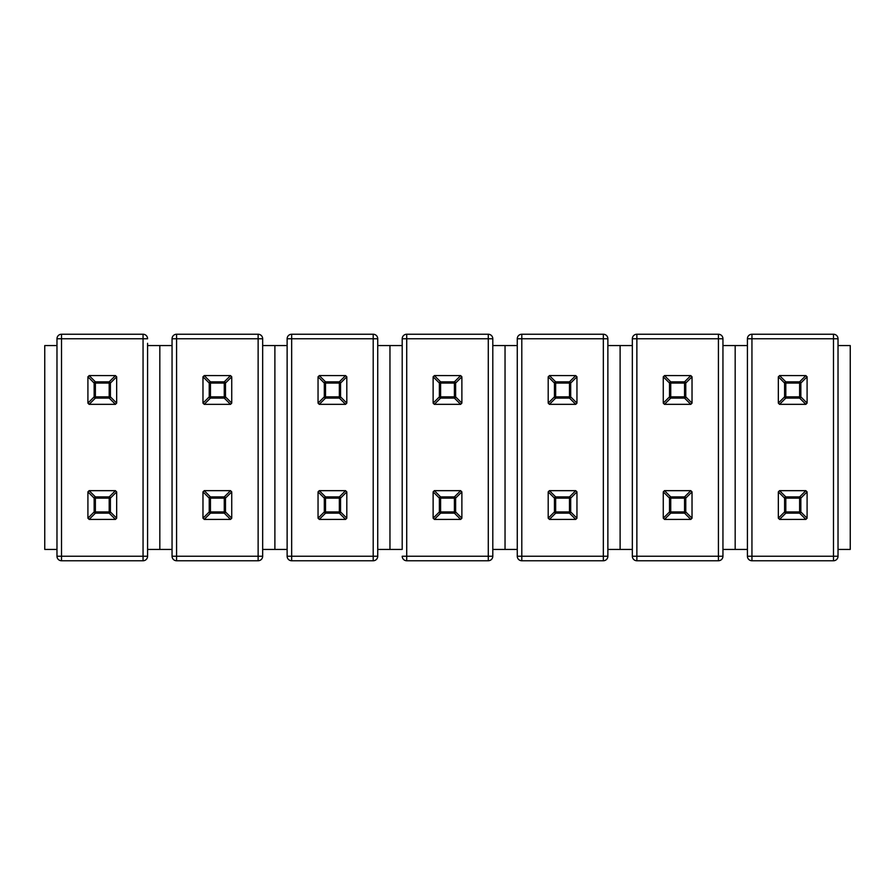 <?xml version="1.0" encoding="UTF-8"?>
<svg xmlns="http://www.w3.org/2000/svg" width="895" height="895" viewBox="0 0 895 895"><rect width="100%" height="100%" fill="white"/><g stroke="black" fill="none" stroke-linecap="round" stroke-linejoin="round"><path stroke-width="1.34" d="M56.978 345.571L56.978 549.429L44.75 549.429L44.75 345.571L56.978 345.571M147.585 345.571L147.585 549.429L172.053 549.429L172.053 345.571L159.825 345.571L159.825 549.429L159.825 345.571L147.585 345.571M116.663 491.881L110.409 498.135A1.354 1.119 -135 0 0 109.19 496.904L115.444 490.661L116.674 492.015L116.663 518.194L115.444 519.413L109.19 513.159A1.354 1.119 -45 0 0 110.409 511.94L116.663 518.194M87.911 491.881L87.911 518.194L94.154 511.94L94.154 498.135L87.911 491.881L89.131 490.661L115.444 490.661M115.444 519.413L89.265 519.424L87.911 518.194M89.131 490.661L95.385 496.904L95.385 498.135L94.154 498.135A1.354 1.119 -45 0 1 95.385 496.904L109.19 496.904L109.19 498.135L110.409 498.135L110.409 511.94L109.19 511.94L109.19 513.159L95.385 513.159L95.385 511.94L109.19 511.94L109.19 498.135L95.385 498.135L95.385 511.94L94.154 511.94A1.354 1.119 45 0 0 95.385 513.159L89.131 519.413M116.663 403.119L110.409 396.865A1.354 1.119 135 0 1 109.19 398.096L115.444 404.339L116.674 402.985L116.663 376.806L115.444 375.587L109.19 381.841A1.354 1.119 45 0 1 110.409 383.06L116.663 376.806M87.911 403.119L87.911 376.806L94.154 383.06L94.154 396.865L87.911 403.119L89.131 404.339L115.444 404.339M115.444 375.587L89.265 375.576L87.911 376.806M89.131 404.339L95.385 398.096L95.385 396.865L94.154 396.865A1.354 1.119 45 0 0 95.385 398.096L109.19 398.096L109.19 396.865L110.409 396.865L110.409 383.06L109.19 383.06L109.19 381.841L95.385 381.841L95.385 383.06L109.19 383.06L109.19 396.865L95.385 396.865L95.385 383.06L94.154 383.06A1.354 1.119 -45 0 1 95.385 381.841L89.131 375.587M147.585 343.3L147.585 556.231A4.531 4.531 0 0 1 143.055 560.762L61.509 560.762L143.055 560.762L143.055 338.769L61.509 338.769L61.509 556.231L147.585 556.231M56.978 338.769L61.509 338.769L61.509 334.238A4.531 4.531 0 0 0 56.978 338.769L56.978 556.231L61.509 556.231L61.509 560.762A4.531 4.531 0 0 1 56.978 556.231L56.978 549.429M61.509 334.238L143.055 334.238A4.531 4.531 0 0 1 147.585 338.769L143.055 338.769L143.055 334.238M262.66 345.571L262.66 556.231A4.531 4.531 0 0 1 258.129 560.762L176.583 560.762L258.129 560.762L258.129 338.769L176.583 338.769L176.583 556.231L262.66 556.231L262.66 338.769L262.66 345.571L274.888 345.571L274.888 549.429L262.66 549.429M231.738 491.881L225.484 498.135A1.354 1.119 -135 0 0 224.265 496.904L230.518 490.661L231.738 491.881L231.738 518.194L230.518 519.413L224.265 513.159A1.354 1.119 -45 0 0 225.484 511.94L231.738 518.194M202.975 491.881L202.975 518.194L209.229 511.94L209.229 498.135L202.975 491.881L204.328 490.65L230.518 490.661M230.518 519.413L204.328 519.424L202.975 518.194M204.205 490.661L210.448 496.904L210.448 498.135L209.229 498.135A1.354 1.119 -45 0 1 210.448 496.904L224.265 496.904L224.265 498.135L225.484 498.135L225.484 511.94L224.265 511.94L224.265 513.159L210.448 513.159L210.448 511.94L224.265 511.94L224.265 498.135L210.448 498.135L210.448 511.94L209.229 511.94A1.354 1.119 45 0 0 210.448 513.159L204.205 519.413M231.738 403.119L225.484 396.865A1.354 1.119 135 0 1 224.265 398.096L230.518 404.339L231.738 403.119L231.738 376.806L230.518 375.587L224.265 381.841A1.354 1.119 45 0 1 225.484 383.06L231.738 376.806M202.975 403.119L202.975 376.806L209.229 383.06L209.229 396.865L202.975 403.119L204.328 404.35L230.518 404.339M230.518 375.587L204.328 375.576L202.975 376.806M204.205 404.339L210.448 398.096L210.448 396.865L209.229 396.865A1.354 1.119 45 0 0 210.448 398.096L224.265 398.096L224.265 396.865L225.484 396.865L225.484 383.06L224.265 383.06L224.265 381.841L210.448 381.841L210.448 383.06L224.265 383.06L224.265 396.865L210.448 396.865L210.448 383.06L209.229 383.06A1.354 1.119 -45 0 1 210.448 381.841L204.205 375.587M172.053 556.231L176.583 556.231L176.583 560.762A4.531 4.531 0 0 1 172.053 556.231L172.053 338.769A4.531 4.531 0 0 1 176.583 334.238L258.129 334.238A4.531 4.531 0 0 1 262.66 338.769L258.129 338.769L258.129 334.238M172.053 338.769A4.531 4.531 0 0 1 176.583 334.238L176.583 338.769L172.053 338.769A4.531 4.531 0 0 1 176.583 334.238M377.735 345.571L377.735 556.231A4.531 4.531 0 0 1 373.204 560.762L291.658 560.762L373.204 560.762L373.204 338.769L291.658 338.769L291.658 556.231L377.735 556.231A4.531 4.531 0 0 1 373.204 560.762A4.531 4.531 0 0 0 377.735 556.231L377.735 338.769L377.735 345.571L389.963 345.571L389.963 549.429L377.735 549.429M287.127 549.429L274.888 549.429L274.888 345.571L287.127 345.571M346.801 491.881L340.559 498.135A1.354 1.119 -135 0 0 339.339 496.904L345.582 490.661L346.812 492.015L346.801 518.194L345.582 519.413L339.339 513.159A1.354 1.119 -45 0 0 340.559 511.94L346.801 518.194M318.049 491.881L318.049 518.194L324.303 511.94L324.303 498.135L318.049 491.881L319.269 490.661L345.582 490.661M345.582 519.413L319.403 519.424L318.049 518.194M319.269 490.661L325.523 496.904L325.523 498.135L324.303 498.135A1.354 1.119 -45 0 1 325.523 496.904L339.339 496.904L339.339 498.135L340.559 498.135L340.559 511.94L339.339 511.94L339.339 513.159L325.523 513.159L325.523 511.94L339.339 511.94L339.339 498.135L325.523 498.135L325.523 511.94L324.303 511.94A1.354 1.119 45 0 0 325.523 513.159L319.269 519.413M346.801 403.119L340.559 396.865A1.354 1.119 135 0 1 339.339 398.096L345.582 404.339L346.812 402.985L346.801 376.806L345.582 375.587L339.339 381.841A1.354 1.119 45 0 1 340.559 383.06L346.801 376.806M318.049 403.119L318.049 376.806L324.303 383.06L324.303 396.865L318.049 403.119L319.269 404.339L345.582 404.339M345.582 375.587L319.403 375.576L318.049 376.806M319.269 404.339L325.523 398.096L325.523 396.865L324.303 396.865A1.354 1.119 45 0 0 325.523 398.096L339.339 398.096L339.339 396.865L340.559 396.865L340.559 383.06L339.339 383.06L339.339 381.841L325.523 381.841L325.523 383.06L339.339 383.06L339.339 396.865L325.523 396.865L325.523 383.06L324.303 383.06A1.354 1.119 -45 0 1 325.523 381.841L319.269 375.587M287.127 556.231A4.531 4.531 0 0 0 291.658 560.762L291.658 556.231L287.127 556.231A4.531 4.531 0 0 0 291.658 560.762A4.531 4.531 0 0 1 287.127 556.231L287.127 338.769A4.531 4.531 0 0 1 291.658 334.238L373.204 334.238A4.531 4.531 0 0 1 377.735 338.769A4.531 4.531 0 0 0 373.204 334.238A4.531 4.531 0 0 1 377.735 338.769L373.204 338.769L373.204 334.238M287.127 338.769A4.531 4.531 0 0 1 291.658 334.238L291.658 338.769L287.127 338.769A4.531 4.531 0 0 1 291.658 334.238M402.202 345.571L402.202 549.429L389.963 549.429L389.963 345.571L402.202 345.571M492.798 345.571L505.037 345.571L505.037 549.429L492.798 549.429M461.876 491.881L455.622 498.135A1.354 1.119 -135 0 0 454.403 496.904L460.656 490.661L461.887 492.015L461.876 518.194L460.656 519.413L454.403 513.159A1.354 1.119 -45 0 0 455.622 511.94L461.876 518.194M433.124 491.881L433.124 518.194L439.378 511.94L439.378 498.135L433.124 491.881L434.343 490.661L460.656 490.661M460.656 519.413L434.478 519.424L433.124 518.194M434.343 490.661L440.597 496.904L440.597 498.135L439.378 498.135A1.354 1.119 -45 0 1 440.597 496.904L454.403 496.904L454.403 498.135L455.622 498.135L455.622 511.94L454.403 511.94L454.403 513.159L440.597 513.159L440.597 511.94L454.403 511.94L454.403 498.135L440.597 498.135L440.597 511.94L439.378 511.94A1.354 1.119 45 0 0 440.597 513.159L434.343 519.413M461.876 403.119L455.622 396.865A1.354 1.119 135 0 1 454.403 398.096L460.656 404.339L461.887 402.985L461.876 376.806L460.656 375.587L454.403 381.841A1.354 1.119 45 0 1 455.622 383.06L461.876 376.806M433.124 403.119L433.124 376.806L439.378 383.06L439.378 396.865L433.124 403.119L434.343 404.339L460.656 404.339M460.656 375.587L434.478 375.576L433.124 376.806M434.343 404.339L440.597 398.096L440.597 396.865L439.378 396.865A1.354 1.119 45 0 0 440.597 398.096L454.403 398.096L454.403 396.865L455.622 396.865L455.622 383.06L454.403 383.06L454.403 381.841L440.597 381.841L440.597 383.06L454.403 383.06L454.403 396.865L440.597 396.865L440.597 383.06L439.378 383.06A1.354 1.119 -45 0 1 440.597 381.841L434.343 375.587M402.202 549.429L402.202 338.769A4.531 4.531 0 0 1 406.722 334.238L488.278 334.238A4.531 4.531 0 0 1 492.798 338.769L492.798 556.231A4.531 4.531 0 0 1 488.278 560.762L406.722 560.762L488.278 560.762L488.278 338.769L406.722 338.769L406.722 556.231L492.798 556.231M488.278 334.238A4.531 4.531 0 0 1 492.798 338.769L488.278 338.769L488.278 334.238A4.531 4.531 0 0 1 492.798 338.769M406.722 560.762A4.531 4.531 0 0 1 402.202 556.231L406.722 556.231L406.722 560.762M607.873 345.571L607.873 556.231A4.531 4.531 0 0 1 603.342 560.762L521.796 560.762L603.342 560.762L603.342 338.769L521.796 338.769L521.796 556.231L607.873 556.231L607.873 338.769L607.873 345.571L620.112 345.571L620.112 549.429L607.873 549.429M517.265 549.429L505.037 549.429L505.037 345.571L517.265 345.571M576.951 491.881L570.697 498.135A1.354 1.119 -135 0 0 569.477 496.904L575.731 490.661L576.951 491.881L576.951 518.194L575.731 519.413L569.477 513.159A1.354 1.119 -45 0 0 570.697 511.94L576.951 518.194M548.199 491.881L548.199 518.194L554.441 511.94L554.441 498.135L548.199 491.881L549.418 490.661L575.731 490.661M575.731 519.413L549.541 519.424L548.199 518.194M549.418 490.661L555.661 496.904L555.661 498.135L554.441 498.135A1.354 1.119 -45 0 1 555.661 496.904L569.477 496.904L569.477 498.135L570.697 498.135L570.697 511.94L569.477 511.94L569.477 513.159L555.661 513.159L555.661 511.94L569.477 511.94L569.477 498.135L555.661 498.135L555.661 511.94L554.441 511.94A1.354 1.119 45 0 0 555.661 513.159L549.418 519.413M576.951 403.119L570.697 396.865A1.354 1.119 135 0 1 569.477 398.096L575.731 404.339L576.951 403.119L576.951 376.806L575.731 375.587L569.477 381.841A1.354 1.119 45 0 1 570.697 383.06L576.951 376.806M548.199 403.119L548.199 376.806L554.441 383.06L554.441 396.865L548.199 403.119L549.418 404.339L575.731 404.339M575.731 375.587L549.541 375.576L548.199 376.806M549.418 404.339L555.661 398.096L555.661 396.865L554.441 396.865A1.354 1.119 45 0 0 555.661 398.096L569.477 398.096L569.477 396.865L570.697 396.865L570.697 383.06L569.477 383.06L569.477 381.841L555.661 381.841L555.661 383.06L569.477 383.06L569.477 396.865L555.661 396.865L555.661 383.06L554.441 383.06A1.354 1.119 -45 0 1 555.661 381.841L549.418 375.587M517.265 556.231A4.531 4.531 0 0 0 521.796 560.762L521.796 556.231L517.265 556.231A4.531 4.531 0 0 0 521.796 560.762A4.531 4.531 0 0 1 517.265 556.231L517.265 338.769A4.531 4.531 0 0 1 521.796 334.238L603.342 334.238A4.531 4.531 0 0 1 607.873 338.769L603.342 338.769L603.342 334.238M517.265 338.769A4.531 4.531 0 0 1 521.796 334.238L521.796 338.769L517.265 338.769A4.531 4.531 0 0 1 521.796 334.238M722.947 345.571L722.947 556.231A4.531 4.531 0 0 1 718.416 560.762L636.871 560.762L718.416 560.762L718.416 338.769L636.871 338.769L636.871 556.231L722.947 556.231L722.947 338.769L722.947 345.571L735.175 345.571L735.175 549.429L722.947 549.429M632.34 549.429L620.112 549.429L620.112 345.571L632.34 345.571M692.025 491.881L685.771 498.135A1.354 1.119 -135 0 0 684.552 496.904L690.795 490.661L692.025 491.881L692.025 518.194L690.795 519.413L684.552 513.159A1.354 1.119 -45 0 0 685.771 511.94L692.025 518.194M663.262 491.881L663.262 518.194L669.516 511.94L669.516 498.135L663.262 491.881L664.482 490.661L690.795 490.661M690.795 519.413L664.616 519.424L663.262 518.194M664.482 490.661L670.735 496.904L670.735 498.135L669.516 498.135A1.354 1.119 -45 0 1 670.735 496.904L684.552 496.904L684.552 498.135L685.771 498.135L685.771 511.94L684.552 511.94L684.552 513.159L670.735 513.159L670.735 511.94L684.552 511.94L684.552 498.135L670.735 498.135L670.735 511.94L669.516 511.94A1.354 1.119 45 0 0 670.735 513.159L664.482 519.413M692.025 403.119L685.771 396.865A1.354 1.119 135 0 1 684.552 398.096L690.795 404.339L692.025 403.119L692.025 376.806L690.795 375.587L684.552 381.841A1.354 1.119 45 0 1 685.771 383.06L692.025 376.806M663.262 403.119L663.262 376.806L669.516 383.06L669.516 396.865L663.262 403.119L664.482 404.339L690.795 404.339M690.795 375.587L664.616 375.576L663.262 376.806M664.482 404.339L670.735 398.096L670.735 396.865L669.516 396.865A1.354 1.119 45 0 0 670.735 398.096L684.552 398.096L684.552 396.865L685.771 396.865L685.771 383.06L684.552 383.06L684.552 381.841L670.735 381.841L670.735 383.06L684.552 383.06L684.552 396.865L670.735 396.865L670.735 383.06L669.516 383.06A1.354 1.119 -45 0 1 670.735 381.841L664.482 375.587M632.34 556.231L636.871 556.231L636.871 560.762A4.531 4.531 0 0 1 632.34 556.231L632.34 338.769A4.531 4.531 0 0 1 636.871 334.238L718.416 334.238A4.531 4.531 0 0 1 722.947 338.769L718.416 338.769L718.416 334.238M747.414 556.231L833.491 556.231L833.491 338.769L751.945 338.769L751.945 560.762L833.491 560.762L751.945 560.762A4.531 4.531 0 0 1 747.414 556.231L747.414 338.769A4.531 4.531 0 0 1 751.945 334.238L833.491 334.238A4.531 4.531 0 0 1 838.022 338.769L838.022 345.571L850.25 345.571L850.25 549.429L838.022 549.429M747.414 549.429L735.175 549.429L735.175 345.571L747.414 345.571M807.089 491.881L800.846 498.135A1.354 1.119 -135 0 0 799.615 496.904L805.869 490.661L807.1 492.015L807.089 518.194L805.869 519.413L799.615 513.159A1.354 1.119 -45 0 0 800.846 511.94L807.089 518.194M778.337 491.881L778.337 518.194L784.591 511.94L784.591 498.135L778.337 491.881L779.556 490.661L805.869 490.661M805.869 519.413L779.69 519.424L778.337 518.194M779.556 490.661L785.81 496.904L785.81 498.135L784.591 498.135A1.354 1.119 -45 0 1 785.81 496.904L799.615 496.904L799.615 498.135L800.846 498.135L800.846 511.94L799.615 511.94L799.615 513.159L785.81 513.159L785.81 511.94L799.615 511.94L799.615 498.135L785.81 498.135L785.81 511.94L784.591 511.94A1.354 1.119 45 0 0 785.81 513.159L779.556 519.413M807.089 403.119L800.846 396.865A1.354 1.119 135 0 1 799.615 398.096L805.869 404.339L807.1 402.985L807.089 376.806L805.869 375.587L799.615 381.841A1.354 1.119 45 0 1 800.846 383.06L807.089 376.806M778.337 403.119L778.337 376.806L784.591 383.06L784.591 396.865L778.337 403.119L779.556 404.339L805.869 404.339M805.869 375.587L779.69 375.576L778.337 376.806M779.556 404.339L785.81 398.096L785.81 396.865L784.591 396.865A1.354 1.119 45 0 0 785.81 398.096L799.615 398.096L799.615 396.865L800.846 396.865L800.846 383.06L799.615 383.06L799.615 381.841L785.81 381.841L785.81 383.06L799.615 383.06L799.615 396.865L785.81 396.865L785.81 383.06L784.591 383.06A1.354 1.119 -45 0 1 785.81 381.841L779.556 375.587M833.491 334.238L833.491 338.769L838.022 338.769L838.022 556.231A4.531 4.531 0 0 1 833.491 560.762L833.491 556.231L838.022 556.231A4.531 4.531 0 0 1 833.491 560.762A4.531 4.531 0 0 0 838.022 556.231M402.202 338.769L406.722 338.769L406.722 334.238M632.34 338.769L636.871 338.769L636.871 334.238M747.414 338.769L751.945 338.769L751.945 334.238"/></g></svg>
